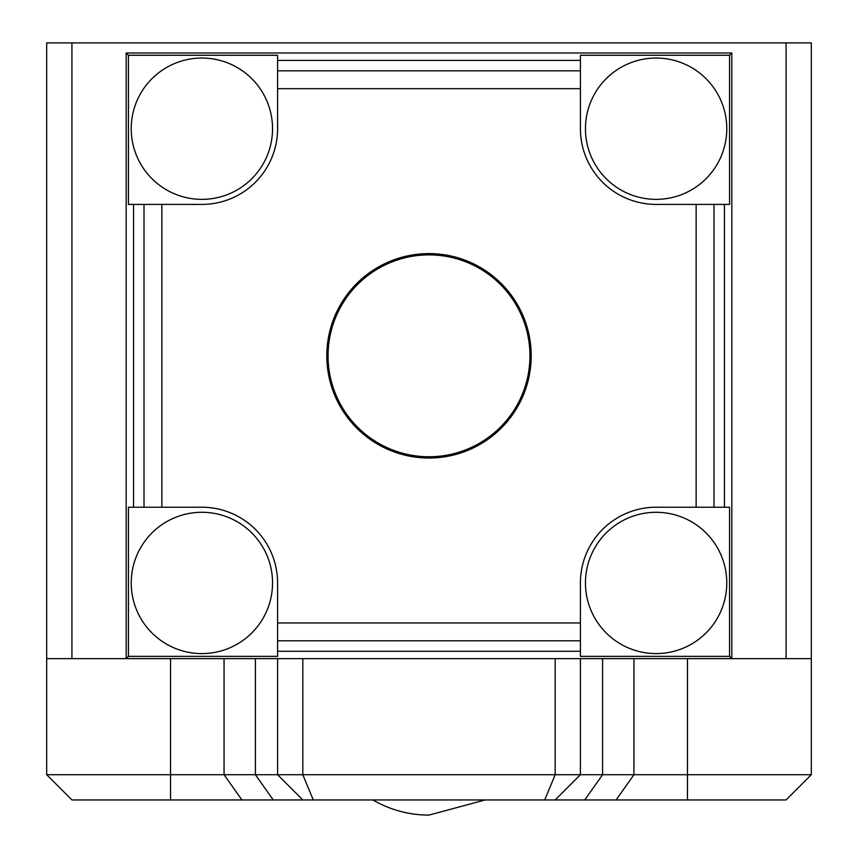 <?xml version="1.0" encoding="UTF-8"?>
<svg xmlns="http://www.w3.org/2000/svg" width="858" height="858" viewBox="0 0 858 858"><rect width="100%" height="100%" fill="white"/><g stroke="black" fill="none" stroke-linecap="round" stroke-linejoin="round"><path stroke-width="1.29" d="M555.18 799.956L580.416 774.72L46.686 774.72L71.922 799.956L786.078 799.956L811.314 774.72L580.416 774.72L580.416 658.644M372.887 799.956A111.54 111.54 0 0 0 429 815.1L485.113 799.956M811.314 658.644L811.314 42.9L786.078 42.9L786.078 658.644L811.314 658.644L811.314 774.72M786.078 42.9L46.686 42.9L46.686 658.644L126.18 658.644L126.18 52.992L126.18 658.644L786.078 658.644M71.922 42.9L71.922 658.644M46.686 774.72L46.686 658.644M555.18 658.644L555.18 774.72L544.723 799.956M313.277 799.956L302.82 774.72L302.82 658.644M277.584 658.644L277.584 774.72L302.82 799.956M328.056 355.813A100.944 100.944 0 0 1 429 254.88A100.944 100.944 0 0 1 529.944 355.813A100.944 100.944 0 0 1 429 456.756A100.944 100.944 0 0 1 328.056 355.813M726.78 582.936A70.656 70.656 0 0 1 656.113 653.592A70.656 70.656 0 0 1 585.456 582.936A70.656 70.656 0 0 1 656.113 512.28A70.656 70.656 0 0 1 726.78 582.936A70.656 70.656 0 0 1 656.113 653.592A70.656 70.656 0 0 1 585.456 582.936A70.656 70.656 0 0 1 656.113 512.28A70.656 70.656 0 0 1 726.78 582.936M272.544 582.936A70.656 70.656 0 0 0 201.887 512.28A70.656 70.656 0 0 0 131.22 582.936A70.656 70.656 0 0 0 201.887 653.592A70.656 70.656 0 0 0 272.544 582.936A70.656 70.656 0 0 0 201.887 512.28A70.656 70.656 0 0 0 131.22 582.936A70.656 70.656 0 0 0 201.887 653.592A70.656 70.656 0 0 0 272.544 582.936M131.22 128.7A70.656 70.656 0 0 1 201.887 58.044A70.656 70.656 0 0 1 272.544 128.7A70.656 70.656 0 0 1 201.887 199.356A70.656 70.656 0 0 1 131.22 128.7A70.656 70.656 0 0 1 201.887 58.044A70.656 70.656 0 0 1 272.544 128.7A70.656 70.656 0 0 1 201.887 199.356A70.656 70.656 0 0 1 131.22 128.7M585.456 128.7A70.656 70.656 0 0 0 656.113 199.356A70.656 70.656 0 0 0 726.78 128.7A70.656 70.656 0 0 0 656.113 58.044A70.656 70.656 0 0 0 585.456 128.7A70.656 70.656 0 0 0 656.113 199.356A70.656 70.656 0 0 0 726.78 128.7A70.656 70.656 0 0 0 656.113 58.044A70.656 70.656 0 0 0 585.456 128.7M326.801 355.813A102.199 102.199 0 0 1 429 253.614A102.199 102.199 0 0 1 531.199 355.813A102.199 102.199 0 0 1 429 458.022A102.199 102.199 0 0 1 326.801 355.813M729.557 656.37L580.416 656.37L580.416 582.936A75.708 75.708 0 0 1 656.113 507.228L729.557 507.228L729.557 656.37L731.82 658.644L731.82 52.992L126.18 52.992L128.443 55.266L277.584 55.266L277.584 128.7A75.708 75.708 0 0 1 201.887 204.408L128.443 204.408L128.443 55.266M128.443 656.37L128.443 507.228L201.887 507.228A75.708 75.708 0 0 1 277.584 582.936L277.584 656.37L128.443 656.37L126.18 658.644M731.82 52.992L729.557 55.266L729.557 204.408L656.113 204.408A75.708 75.708 0 0 1 580.416 128.7L580.416 55.266L729.557 55.266M687.472 658.644L687.472 799.956M602.584 658.644L602.584 774.72L584.738 799.956M224.056 658.644L224.056 774.72L241.902 799.956M255.416 658.644L255.416 774.72L273.262 799.956M633.944 658.644L633.944 774.72L616.098 799.956M170.528 658.644L170.528 799.956M133.569 507.228L133.569 204.408M724.431 204.408L724.431 507.228M713.985 507.228L713.985 204.408M277.584 60.382L580.416 60.382M580.416 651.254L277.584 651.254M580.416 70.839L277.584 70.839M277.584 640.797L580.416 640.797M144.015 204.408L144.015 507.228M161.862 507.228L161.862 204.408M580.416 622.951L277.584 622.951M277.584 88.685L580.416 88.685M696.138 204.408L696.138 507.228"/></g></svg>
